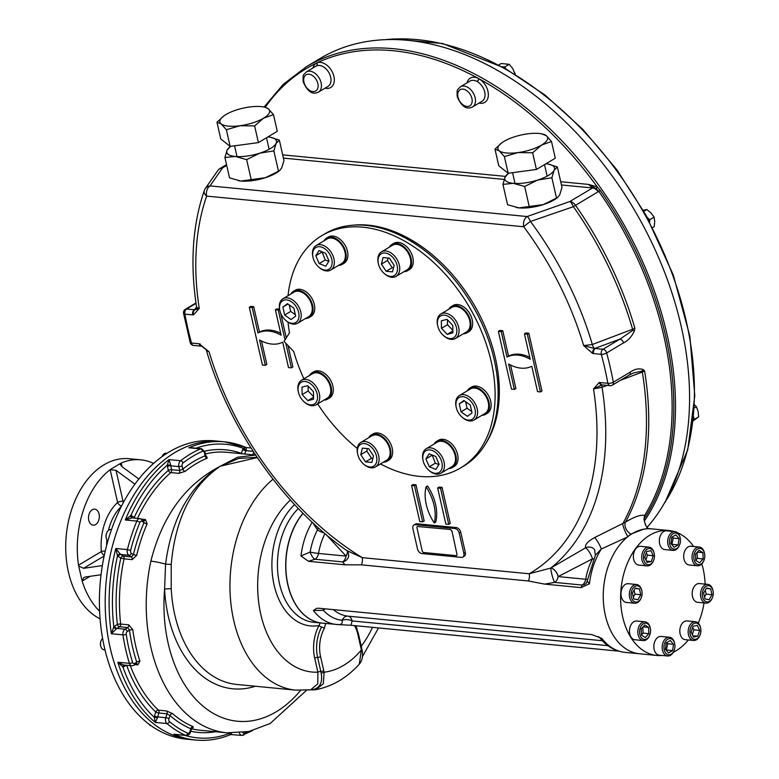 <?xml version="1.0" encoding="UTF-8"?>
<svg xmlns="http://www.w3.org/2000/svg" width="779" height="779" viewBox="0 0 779 779"><rect width="100%" height="100%" fill="white"/><g stroke="black" fill="none" stroke-linecap="round" stroke-linejoin="round"><path stroke-width="1.17" d="M99.079 514.082A8.043 5.395 -84.5 0 1 93.149 525.163A8.043 5.395 -84.5 0 1 88.553 516.643A8.043 5.395 -84.5 0 1 94.697 509.154A8.043 5.395 -84.5 0 1 99.079 514.082M100.072 618.828A82.35 55.221 -84.5 0 1 67.676 525.26A82.35 55.221 -84.5 0 1 129.158 458.695L140.746 459.814A82.35 55.221 -84.5 0 1 153.59 463.427M99.615 611.262A82.35 55.221 -84.5 0 1 82.136 581.085L83.684 577.599L85.534 576.966L101.046 574.746M104.152 555.992L83.557 568.3L78.718 566.021L78.523 565.194A82.35 55.221 -84.5 0 1 110.16 469.649L116.003 470.331L123.024 501.257A3.924 1.285 -12.8 0 0 117.61 502.474A3.924 2.327 -132.7 0 0 121.573 506.009M83.557 568.3L102.351 565.603M81.97 580.336L78.718 566.021M138.866 479.007L122.03 466.728L120.385 464.605L121.212 463.047A82.35 55.221 -84.5 0 1 140.746 459.814M110.754 469.25L120.716 463.301M134.942 484.149L116.003 470.331M107.843 541.113A6.271 4.207 -84.5 0 1 106.275 538.075A6.271 4.207 -84.5 0 1 106.548 533.381A6.271 4.207 -84.5 0 1 106.791 532.729A6.271 4.207 -84.5 0 1 110.93 529.525L111.514 529.584M106.246 537.899A5.492 3.681 -84.5 0 1 106.207 537.734A5.492 3.681 -84.5 0 1 106.441 533.625A5.492 3.681 -84.5 0 1 106.655 533.06A5.492 3.681 -84.5 0 1 106.723 532.904M104.98 649.881L104.104 649.793A6.271 4.207 -84.5 0 1 100.686 645.957A6.271 4.207 -84.5 0 1 100.666 645.859A6.271 4.207 -84.5 0 1 101.182 640.513A6.271 4.207 -84.5 0 1 102.575 638.4M100.627 645.684A5.492 3.681 -84.5 0 1 100.608 645.596A5.492 3.681 -84.5 0 1 100.588 645.518A5.492 3.681 -84.5 0 1 101.036 640.835A5.492 3.681 -84.5 0 1 101.114 640.679M151.34 725.892A6.271 4.207 -84.5 0 1 150.181 725.453A6.271 4.207 -84.5 0 1 148.896 724.1M162.061 456.591A5.492 3.681 -84.5 0 0 162.032 456.65A6.271 4.207 -84.5 0 1 162.129 456.426A6.271 4.207 -84.5 0 1 164.35 453.69A6.271 4.207 -84.5 0 1 166.258 453.222L166.998 453.29M169.228 465.91A6.271 4.207 -84.5 0 1 168.108 465.014M245.395 447.263A149.811 100.442 95.5 0 0 224.518 441.829L214.819 440.885A149.811 100.442 95.5 0 0 100.433 580.336A149.811 100.442 95.5 0 0 186.006 739.115L191.8 739.67A149.811 100.442 95.5 0 1 106.226 580.9A149.811 100.442 95.5 0 1 220.613 441.45A149.811 100.442 95.5 0 0 125.633 510.041A149.811 100.442 95.5 0 0 113.929 661.848A149.811 100.442 95.5 0 0 191.8 739.67L195.704 740.05C207.438 741.15 219.074 739.329 230.633 734.587L241.85 735.405A4.703 3.155 95.5 0 1 239.387 732.912M196.045 448.178A147.455 98.865 95.5 0 1 243.223 448.334A2.356 0.896 -152.6 0 0 246.183 449.834L246.31 447.672L243.223 448.334A7.06 4.732 95.5 0 0 242.707 449.541A2.356 0.584 -161 0 0 245.843 450.642L253.185 451.353M206.299 456.776L204.887 451.898A2.356 0.798 166.4 0 1 204.332 452.618A2.356 1.577 95.5 0 0 202.501 451.314A2.356 1.636 -113.4 0 0 200.427 448.899A149.811 100.442 95.5 0 0 180.611 460.73L169.024 459.62L167.319 465.17L170.63 464.917L169.024 459.62A149.811 100.442 95.5 0 0 125.253 519.982L131.972 517.879M132.089 517.879A2.356 1.665 -59 0 1 131.739 515.825A7.06 4.732 95.5 0 0 130.862 515.445A147.455 98.865 95.5 0 1 167.319 465.17A7.06 4.732 95.5 0 0 167.504 466.494A2.356 0.75 167.9 0 1 170.757 465.803L178.868 466.582A2.356 0.75 167.9 0 0 182.12 465.891L182.812 469.114L179.706 470.497L171.594 469.718L170.757 465.803A4.703 3.155 95.5 0 1 170.63 464.917M202.501 451.314A147.455 98.865 95.5 0 0 182.997 462.969A2.356 1.48 -127.7 0 0 180.611 460.73A4.703 3.155 95.5 0 0 178.868 466.582L179.706 470.497A2.356 1.577 -84.5 0 1 178.907 473.359L185.217 471.324A2.356 1.461 51.1 0 1 182.812 469.114A141.963 95.184 95.5 0 1 205.101 455.793A2.356 1.646 -112 0 0 207.146 458.227L206.776 456.718A2.356 1.577 -84.5 0 1 206.61 456.757M205.023 455.374L204.332 452.618M204.887 451.898L201.547 448.704L191.4 447.73L195.363 448.422M143.443 520.499L144.037 522.573A2.356 0.76 -156.6 0 0 147.095 523.897L145.42 519.535A2.356 1.577 -84.5 0 1 143.949 520.654L139.957 518.639A4.703 3.155 95.5 0 1 140.882 518.96A2.356 1.665 121 0 1 141.408 519.126A2.356 1.665 121 0 1 141.934 521.307A2.356 1.577 95.5 0 0 139.908 522.378A2.356 0.73 -157.4 0 0 136.831 521.102A149.811 100.442 95.5 0 0 127.396 549.604L115.808 548.484L117.502 555.778A2.356 1.5 137.3 0 1 120.248 554.015L115.808 548.484A149.811 100.442 95.5 0 0 111.368 633.746L116.344 628.887A2.356 1.363 -134.4 0 1 113.802 626.793L111.368 633.746L122.955 634.866A149.811 100.442 95.5 0 0 129.421 663.348L117.833 662.228A149.811 100.442 95.5 0 0 155.333 722.435L157.455 717.81L154.184 717.235L155.333 722.435L166.91 723.555A149.811 100.442 95.5 0 0 185.509 735.327L173.921 734.207A149.811 100.442 95.5 0 0 195.704 740.05M139.908 522.378A147.455 98.865 95.5 0 0 130.609 550.441L127.396 549.604A4.703 3.155 95.5 0 0 128.866 555.252L131.388 556.917A2.356 1.577 -84.5 0 1 132.148 559.624L136.646 555.427L133.423 554.638L131.388 556.917L123.277 556.138L120.764 554.463L128.866 555.252A2.356 1.646 123.6 0 0 131.349 553.265L133.423 554.638A141.963 95.184 95.5 0 1 144.037 522.573L141.934 521.307M131.797 517.86L139.957 518.639A4.703 3.155 95.5 0 0 136.831 521.102L125.253 519.982L130.862 515.445A2.356 1.733 -74.9 0 0 131.924 517.869M114.649 626.121A7.06 4.732 95.5 0 0 113.802 626.793A147.455 98.865 95.5 0 1 117.502 555.778A7.06 4.732 95.5 0 0 118.281 556.449L120.794 558.124A141.963 95.184 95.5 0 0 117.337 624.437L114.649 626.121A2.356 1.548 -122 0 0 116.908 628.439L125.02 629.218A2.356 1.548 58 0 1 127.269 631.535A2.356 1.577 95.5 0 0 126.237 634.359A147.455 98.865 95.5 0 0 132.605 662.393A2.356 0.935 162.6 0 1 129.421 663.348A4.703 3.155 95.5 0 0 131.865 665.792L123.569 664.993L117.833 662.228L122.955 667.087A2.356 1.694 75.1 0 1 123.949 665.023M136.724 663.776A2.356 1.577 -84.5 0 1 137.854 664.876L139.938 661.196A2.356 0.954 -18.3 0 0 136.763 662.189L135.974 663.922M136.666 663.766L133.949 665.334A2.356 1.577 60.4 0 0 134.524 663.455L136.763 662.189A141.963 95.184 95.5 0 1 129.489 630.153A2.356 0.575 172.3 0 1 132.781 629.695L128.749 624.836A2.356 1.577 -84.5 0 1 127.707 627.543L129.489 630.153L127.269 631.535M175.567 734.48L173.921 734.207M192.929 727.508L193.153 726.651A2.356 1.714 -67.3 0 0 190.874 728.745L190.777 728.832M126.636 665.285A141.963 95.184 95.5 0 0 155.751 711.987L154.505 715.901A2.356 0.536 -162.4 0 0 157.67 716.933L165.781 717.712A2.356 0.536 17.6 0 1 168.946 718.735L169.968 715.511A2.356 1.568 131.3 0 1 172.597 713.642L166.531 710.935A2.356 1.577 -84.5 0 1 167.027 713.798L169.968 715.511A141.963 95.184 95.5 0 0 190.874 728.745L189.784 731.929A2.356 0.584 19 0 1 190.271 732.523L191.527 728.891L193.143 727.459L192.403 727.42M231.451 732.62L231.382 734.1L228.344 733.789A2.356 1.091 -22.6 0 1 229.503 733.02M325.739 623.278L324.268 628.526A29.086 19.504 95.5 0 0 320.568 656.658L324.113 672.209L323.334 683.728L315.846 689.697L312.36 689.912A2.356 0.837 -88.5 0 1 312.243 689.931A2.356 0.837 -88.5 0 1 311.97 689.795L310.061 689.873M361.086 647.398L361.407 648.926A2.356 0.76 167.7 0 1 361.943 649.277A2.356 0.76 167.7 0 1 361.388 649.939A94.123 63.109 95.5 0 1 324.113 672.209A2.356 0.789 166.7 0 1 321.152 672.978L317.637 657.408A2.356 0.769 167.2 0 0 320.568 656.658M311.97 689.795C319.809 688.383 322.876 682.774 321.152 672.978M323.762 670.69A2.356 0.769 167.2 0 1 320.821 671.44A2.356 0.769 167.2 0 0 317.89 672.189L314.697 658.158A33.731 22.61 -84.5 0 1 318.991 625.537L320.072 623.181M361.943 649.277C363.306 655.519 362.42 660.485 359.265 664.185L361.388 649.939L357.853 634.388A29.086 19.504 95.5 0 0 354.494 625.615M357.853 634.388A2.356 0.769 167.2 0 0 358.418 633.697L361.602 647.729A2.356 0.769 167.2 0 1 361.047 648.42M294.579 504.568A66.673 44.705 -84.5 0 0 273.682 583.082A66.673 44.705 -84.5 0 0 318.991 625.537A2.356 0.925 -151.6 0 0 321.63 627.027A31.403 21.062 95.5 0 0 317.637 657.408A2.356 0.769 167.2 0 0 314.697 658.158M171.214 588.817A4.703 0.76 177 0 0 164.583 589.216L165.576 564.142L171.224 564.434L171.214 588.817A113.724 76.254 95.5 0 0 236.738 684.449L295.699 690.145L310.743 689.775L317.744 683.894L317.89 672.189A94.123 63.109 -84.5 0 1 259.29 606.588A94.123 63.109 -84.5 0 1 290.401 500.001M256.242 457.818L220.399 466.163C185.441 484.324 162.266 515.99 150.863 561.153A12.552 1.597 12.2 0 1 165.576 564.142C171.662 518.103 189.94 485.444 220.399 466.163C191.722 485.677 175.324 518.434 171.224 564.434M257.109 457.283L238.569 458.48L220.399 466.163L237.634 457.224L255.639 455.092M456.961 554.307L451.956 531.044L456.961 554.307A1.568 1.042 59.1 0 1 456.134 555.641L423.698 552.506A1.568 1.042 59.1 0 1 422.208 550.948L416.96 527.831A1.568 1.042 59.1 0 1 417.787 526.507L450.476 529.486L417.787 526.507M450.223 529.632A1.568 1.042 59.1 0 1 451.713 531.19M672.296 536.926L673.251 538.085L671.868 544.648M678.158 544.911L674.098 547.335L670.914 543.499L671.8 537.228L675.86 534.793L679.045 538.64L678.158 544.911L672.365 544.355M673.251 538.085L679.045 538.64M680.203 538.085L680.086 537.539A9.416 6.31 95.5 0 0 680.048 537.393A9.416 6.31 95.5 0 0 674.926 531.629A9.416 6.31 95.5 0 0 667.983 544.599A9.416 6.31 95.5 0 0 673.114 550.364A9.416 6.31 95.5 0 0 679.307 545.553L679.531 545.037A8.16 5.472 95.5 0 0 680.203 538.085A8.16 5.472 95.5 0 0 673.28 533.547A8.16 5.472 95.5 0 0 669.716 544.209A8.16 5.472 95.5 0 0 674.205 549.214A8.16 5.472 95.5 0 0 679.531 545.037M674.926 531.629L666.581 530.82A9.416 6.31 95.5 0 0 659.394 539.584A9.416 6.31 95.5 0 0 664.769 549.565L673.114 550.364M697.137 552.379L697.361 558.377L695.744 560.12M699.571 562.798L695.754 560.383L695.53 554.112L699.114 550.256L702.921 552.671L703.155 558.942L699.571 562.798M697.361 558.377L703.155 558.942M697.371 552.136L702.921 552.671M704.567 553.509L704.44 552.954A9.416 6.31 95.5 0 0 699.289 547.053A9.416 6.31 95.5 0 0 692.726 552.837A9.416 6.31 95.5 0 0 697.478 565.788A9.416 6.31 95.5 0 0 703.671 560.977L703.895 560.461A8.16 5.472 95.5 0 0 704.567 553.509A8.16 5.472 95.5 0 0 699.776 548.367A8.16 5.472 95.5 0 0 694.401 553.402A8.16 5.472 95.5 0 0 696.533 563.84A8.16 5.472 95.5 0 0 703.895 560.461M699.289 547.053L690.944 546.245A9.416 6.31 95.5 0 0 683.758 555.008A9.416 6.31 95.5 0 0 689.133 564.979L697.478 565.788M705.277 590.131L706.183 594.134L704.528 597.065M704.937 598.905L703.612 593.062L706.475 588.038L710.652 588.856L711.977 594.698L709.124 599.723L704.937 598.905M706.183 594.134L711.977 594.698M706.251 588.427L710.652 588.856M713.038 590.833L712.921 590.278A9.416 6.31 95.5 0 0 707.76 584.367A9.416 6.31 95.5 0 0 704.888 585.068A9.416 6.31 95.5 0 0 700.535 595.283A9.416 6.31 95.5 0 0 705.949 603.112A9.416 6.31 95.5 0 0 708.832 602.41A9.416 6.31 95.5 0 0 712.152 598.301L712.366 597.775A8.16 5.472 95.5 0 0 713.038 590.833A8.16 5.472 95.5 0 0 706.076 586.314A8.16 5.472 95.5 0 0 703.408 599.246A8.16 5.472 95.5 0 0 712.366 597.775M707.76 584.367L699.425 583.568A9.416 6.31 95.5 0 0 692.239 592.322A9.416 6.31 95.5 0 0 697.614 602.303L705.949 603.112M666.727 642.587L667.681 643.736L666.298 650.309M666.23 642.879L670.291 640.455L673.475 644.301L672.589 650.562L668.528 652.997L665.344 649.15L666.23 642.879M666.795 650.007L672.589 650.562M667.681 643.736L673.475 644.301M674.702 643.707L674.575 643.152A9.416 6.31 95.5 0 0 674.546 643.006A9.416 6.31 95.5 0 0 669.424 637.241A9.416 6.31 95.5 0 0 662.481 650.222A9.416 6.31 95.5 0 0 667.613 655.986A9.416 6.31 95.5 0 0 673.806 651.176L674.03 650.65A8.16 5.472 95.5 0 0 674.702 643.707A8.16 5.472 95.5 0 0 674.672 643.581A8.16 5.472 95.5 0 0 666.62 640.065A8.16 5.472 95.5 0 0 665.461 652.763A8.16 5.472 95.5 0 0 674.03 650.65M669.424 637.241L661.079 636.443A9.416 6.31 95.5 0 0 654.146 649.413A9.416 6.31 95.5 0 0 659.268 655.178L667.613 655.986M642.85 627.114L643.064 633.113L641.458 634.846M644.817 624.992L648.625 627.407L648.858 633.678L645.275 637.534L641.468 635.119L641.234 628.848L644.817 624.992M643.074 626.871L648.625 627.407M643.064 633.113L648.858 633.678M650.338 628.283L650.222 627.728A9.416 6.31 95.5 0 0 645.061 621.827A9.416 6.31 95.5 0 0 638.498 627.611A9.416 6.31 95.5 0 0 643.25 640.562A9.416 6.31 95.5 0 0 649.443 635.752L649.667 635.236A8.16 5.472 95.5 0 0 649.988 634.388A8.16 5.472 95.5 0 0 650.338 628.283A8.16 5.472 95.5 0 0 642.315 624.602A8.16 5.472 95.5 0 0 641.078 637.319A8.16 5.472 95.5 0 0 649.667 635.236M645.061 621.827L636.716 621.019A9.416 6.31 95.5 0 0 630.153 626.803A9.416 6.31 95.5 0 0 634.904 639.754L643.25 640.562M646.288 552.642L647.466 555.154L645.898 559.906M653.26 555.719L651.322 561.562L647.057 562.399L644.72 557.384L646.658 551.542L650.923 550.704L653.26 555.719L647.466 555.154M646.443 561.094L651.322 561.562M654.224 553.606L654.107 553.051A9.416 6.31 95.5 0 0 650.923 547.832A9.416 6.31 95.5 0 0 648.946 547.14A9.416 6.31 95.5 0 0 641.993 554.395A9.416 6.31 95.5 0 0 645.168 565.194A9.416 6.31 95.5 0 0 647.145 565.885A9.416 6.31 95.5 0 0 653.338 561.075L653.552 560.549A8.16 5.472 95.5 0 0 654.224 553.606A8.16 5.472 95.5 0 0 645.431 550.811A8.16 5.472 95.5 0 0 646.482 564.123A8.16 5.472 95.5 0 0 653.552 560.549M648.946 547.14L640.611 546.342A9.416 6.31 95.5 0 0 633.424 555.096A9.416 6.31 95.5 0 0 638.799 565.077L647.145 565.885M692.706 627.329L693.875 629.851L692.307 634.593M691.129 632.071L693.067 626.228L697.332 625.391L699.669 630.406L697.731 636.248L693.466 637.086L691.129 632.071M692.852 635.781L697.731 636.248M693.875 629.851L699.669 630.406M700.672 628.186L700.555 627.64A9.416 6.31 95.5 0 0 697.361 622.421A9.416 6.31 95.5 0 0 695.394 621.73A9.416 6.31 95.5 0 0 688.441 628.974A9.416 6.31 95.5 0 0 691.616 639.773A9.416 6.31 95.5 0 0 693.583 640.465A9.416 6.31 95.5 0 0 699.776 635.654L700 635.138A8.16 5.472 95.5 0 0 700.672 628.186A8.16 5.472 95.5 0 0 697.906 623.667A8.16 5.472 95.5 0 0 690.613 627.796A8.16 5.472 95.5 0 0 692.55 638.449A8.16 5.472 95.5 0 0 700 635.138M695.394 621.73L687.049 620.921A9.416 6.31 95.5 0 0 680.096 628.166A9.416 6.31 95.5 0 0 683.271 638.975A9.416 6.31 95.5 0 0 685.247 639.666L693.583 640.465M634.067 590.17L634.982 594.173L633.317 597.094M639.442 588.895L640.776 594.728L637.913 599.752L633.736 598.934L632.412 593.092L635.265 588.077L639.442 588.895L635.041 588.466M634.982 594.173L640.776 594.728M641.857 590.959L641.74 590.414A9.416 6.31 95.5 0 0 636.579 584.503A9.416 6.31 95.5 0 0 633.707 585.204A9.416 6.31 95.5 0 0 629.354 595.409A9.416 6.31 95.5 0 0 634.768 603.238A9.416 6.31 95.5 0 0 637.641 602.537A9.416 6.31 95.5 0 0 640.961 598.428L641.185 597.912A8.16 5.472 95.5 0 0 641.857 590.959A8.16 5.472 95.5 0 0 634.953 586.412A8.16 5.472 95.5 0 0 631.36 597.045A8.16 5.472 95.5 0 0 638.313 601.476A8.16 5.472 95.5 0 0 641.185 597.912M636.579 584.503L628.244 583.695A9.416 6.31 95.5 0 0 625.362 584.396A9.416 6.31 95.5 0 0 621.009 594.601A9.416 6.31 95.5 0 0 626.433 602.44L634.768 603.238M364.465 443.592A12.698 8.452 59.1 0 1 376.861 459.853A12.698 8.452 59.1 0 1 363.618 464.099A12.698 8.452 59.1 0 1 357.707 454.196A12.698 8.452 59.1 0 1 364.465 443.592M357.707 454.196L357.551 453.466A14.275 9.494 59.1 0 1 360.813 442.433A14.275 9.494 59.1 0 1 365.147 441.547A14.275 9.494 59.1 0 1 377.727 452.716A14.275 9.494 59.1 0 1 375.449 466.942A14.275 9.494 59.1 0 1 364.192 464.586L363.618 464.099M372.868 458.373L371.544 458.237L366.802 451.07L367.415 448.607M366.802 451.07L360.774 454.673L362.391 448.12L368.74 448.733L373.482 455.9L371.865 462.453L365.507 461.84L360.774 454.673M371.544 458.237L365.507 461.84M360.813 442.433L371.875 435.831A14.275 9.494 59.1 0 1 376.208 434.935A14.275 9.494 59.1 0 1 388.789 446.104A14.275 9.494 59.1 0 1 386.511 460.331L375.449 466.942M424 452.696A12.698 8.452 59.1 0 1 436.863 453.563A12.698 8.452 59.1 0 1 441.44 469.756A12.698 8.452 59.1 0 1 429.005 470.419A12.698 8.452 59.1 0 1 423.094 460.516A12.698 8.452 59.1 0 1 424 452.696M423.094 460.516L422.939 459.776A14.275 9.494 59.1 0 1 423.951 450.992A14.275 9.494 59.1 0 1 426.201 448.753A14.275 9.494 59.1 0 1 441.674 456.134A14.275 9.494 59.1 0 1 440.836 473.252A14.275 9.494 59.1 0 1 429.58 470.906L429.005 470.419M438.898 464.605L435.325 463.174L432.16 455.004M435.325 463.174L429.297 466.777L425.909 458.958L429.132 453.797L435.734 456.436L439.113 464.245L435.899 469.416L429.297 466.777M431.946 455.355L425.909 458.958M426.201 448.753L437.262 442.151A14.275 9.494 59.1 0 1 451.421 447.584A14.275 9.494 59.1 0 1 454.147 464.411A14.275 9.494 59.1 0 1 451.898 466.65L440.836 473.252M456.27 407.505A12.698 8.452 59.1 0 1 456.231 407.32A12.698 8.452 59.1 0 1 465.151 397.202A12.698 8.452 59.1 0 1 475.278 414.155A12.698 8.452 59.1 0 1 462.142 417.223A12.698 8.452 59.1 0 1 456.27 407.505M456.114 406.784A14.275 9.494 59.1 0 1 456.066 406.58A14.275 9.494 59.1 0 1 459.337 395.557A14.275 9.494 59.1 0 1 474.8 402.938A14.275 9.494 59.1 0 1 473.973 420.056A14.275 9.494 59.1 0 1 462.716 417.71L462.142 417.223M471.733 411.497L467.079 408.235L465.599 401.711M472.055 412.899L467.449 416.327L461.041 411.838L459.25 403.911L463.846 400.484L470.253 404.973L472.055 412.899M464.372 400.854L459.25 403.911M467.079 408.235L461.041 411.838M459.337 395.557L470.399 388.945A14.275 9.494 59.1 0 1 488.248 402.217A14.275 9.494 59.1 0 1 485.035 413.454L473.973 420.056M442.365 334.483A12.698 8.452 59.1 0 1 437.701 325.758A12.698 8.452 59.1 0 1 446.62 315.651A12.698 8.452 59.1 0 1 456.747 332.604A12.698 8.452 59.1 0 1 443.611 335.661A12.698 8.452 59.1 0 1 442.365 334.483M437.701 325.758L437.545 325.028A14.275 9.494 59.1 0 1 440.807 314.005A14.275 9.494 59.1 0 1 456.28 321.386A14.275 9.494 59.1 0 1 455.442 338.505A14.275 9.494 59.1 0 1 444.186 336.158L443.611 335.661M452.852 330.335L447.477 324.707L447.419 319.77M452.794 325.398L452.881 332.886L447.214 334.347L441.45 328.31L441.352 320.812L447.029 319.361L452.794 325.398M447.477 324.707L441.45 328.31M452.862 330.978L447.214 334.347M440.807 314.005L451.869 307.393A14.275 9.494 59.1 0 1 464.527 311.074A14.275 9.494 59.1 0 1 466.504 331.903L455.442 338.505M390.445 276.418A12.698 8.452 59.1 0 1 384.281 273.536A12.698 8.452 59.1 0 1 378.36 263.633A12.698 8.452 59.1 0 1 385.225 253.029A12.698 8.452 59.1 0 1 397.173 265.688A12.698 8.452 59.1 0 1 390.445 276.418M378.36 263.633L378.204 262.893A14.275 9.494 59.1 0 1 381.467 251.87A14.275 9.494 59.1 0 1 396.939 259.251A14.275 9.494 59.1 0 1 396.102 276.37A14.275 9.494 59.1 0 1 391.779 277.266A14.275 9.494 59.1 0 1 384.845 274.023L384.281 273.536M393.531 267.801L392.197 267.674L387.465 260.498L388.069 258.034M389.403 258.161L394.135 265.337L392.519 271.89L386.16 271.277L381.428 264.11L383.044 257.547L389.403 258.161M387.465 260.498L381.428 264.11M392.197 267.674L386.16 271.277M381.467 251.87L392.528 245.258A14.275 9.494 59.1 0 1 396.862 244.372A14.275 9.494 59.1 0 1 409.442 255.541A14.275 9.494 59.1 0 1 407.164 269.768L396.102 276.37M298.639 312.506A12.698 8.452 59.1 0 1 295.835 322.477A12.698 8.452 59.1 0 1 285.757 320.412A12.698 8.452 59.1 0 1 279.836 310.509A12.698 8.452 59.1 0 1 286.672 299.905A12.698 8.452 59.1 0 1 298.639 312.506M279.836 310.509L279.68 309.779A14.275 9.494 59.1 0 1 282.952 298.747A14.275 9.494 59.1 0 1 300.801 312.019A14.275 9.494 59.1 0 1 297.588 323.256A14.275 9.494 59.1 0 1 286.331 320.899L285.757 320.412M295.348 314.697L290.694 311.425L289.213 304.901M282.855 307.111L287.461 303.674L293.858 308.172L295.66 316.099L291.064 319.526L284.656 315.028L282.855 307.111L287.987 304.044M290.694 311.425L284.656 315.028M282.952 298.747L294.004 292.144A14.275 9.494 59.1 0 1 311.863 305.417A14.275 9.494 59.1 0 1 308.65 316.644L297.588 323.256M330.909 267.314A12.698 8.452 59.1 0 1 318.893 267.216A12.698 8.452 59.1 0 1 312.973 257.313A12.698 8.452 59.1 0 1 323.606 247.985A12.698 8.452 59.1 0 1 330.909 267.314M312.973 257.313L312.817 256.573A14.275 9.494 59.1 0 1 316.079 245.551A14.275 9.494 59.1 0 1 330.238 250.984A14.275 9.494 59.1 0 1 332.964 267.82A14.275 9.494 59.1 0 1 330.715 270.05A14.275 9.494 59.1 0 1 319.458 267.703L318.893 267.216M328.777 261.393L325.213 259.972L322.048 251.802M319.01 250.585L325.612 253.233L329.001 261.043L325.778 266.214L319.176 263.575L315.787 255.755L319.01 250.585M321.824 252.153L315.787 255.755M325.213 259.972L319.176 263.575M316.079 245.551L327.141 238.939A14.275 9.494 59.1 0 1 341.299 244.382A14.275 9.494 59.1 0 1 344.026 261.208A14.275 9.494 59.1 0 1 341.777 263.448L330.715 270.05M312.545 385.527A12.698 8.452 59.1 0 1 316.615 401.506A12.698 8.452 59.1 0 1 304.287 401.964A12.698 8.452 59.1 0 1 298.367 392.061A12.698 8.452 59.1 0 1 301.804 381.973A12.698 8.452 59.1 0 1 312.545 385.527M298.367 392.061L298.211 391.331A14.275 9.494 59.1 0 1 301.473 380.298A14.275 9.494 59.1 0 1 314.132 383.979A14.275 9.494 59.1 0 1 316.108 404.807A14.275 9.494 59.1 0 1 304.852 402.451L304.287 401.964M313.518 396.638L308.153 391.009L308.085 386.072M302.116 394.612L302.018 387.114L307.695 385.663L313.46 391.701L313.557 399.189L307.88 400.649L302.116 394.612L308.153 391.009M313.528 397.28L307.88 400.649M301.473 380.298L312.535 373.696A14.275 9.494 59.1 0 1 325.194 377.377A14.275 9.494 59.1 0 1 327.17 398.196L316.108 404.807M704.05 602.927A62.748 42.076 -84.5 0 1 700.652 616.88A62.748 42.076 -84.5 0 1 698.286 623.161M688.324 639.958A62.748 42.076 -84.5 0 1 673.241 652.315M662.257 655.46A62.748 42.076 -84.5 0 1 656.892 655.46A62.748 42.076 -84.5 0 1 621.048 588.953A62.748 42.076 -84.5 0 1 668.957 530.548A62.748 42.076 -84.5 0 1 674.225 531.56M677.418 532.7A62.748 42.076 -84.5 0 1 693.622 546.507M701.811 563.899A62.748 42.076 -84.5 0 1 705.151 584.114M656.892 655.46L639.52 653.776A62.748 42.076 -84.5 0 1 603.676 587.278A62.748 42.076 -84.5 0 1 651.585 528.863L648.167 528.532L643.386 529.262A62.748 42.076 -84.5 0 1 651.585 528.863L668.957 530.548M285.796 343.218L291.395 367.863L288.493 367.581L282.719 342.176A39.213 26.087 59.1 0 1 259.553 339.936L265.327 365.341L262.435 365.069L249.299 307.277L252.201 307.549L257.966 332.964A39.213 26.087 59.1 0 1 281.141 335.204L275.367 309.789L278.259 310.071L285.036 339.887M265.327 365.341L266.837 364.445L261.501 340.968M291.395 367.863L292.894 366.958L288.035 345.574M280.722 313.353L286.292 337.872M278.259 310.071L279.583 309.282M275.367 309.789L276.876 308.893L279.564 309.146M257.966 332.964L259.475 332.058A39.213 26.087 59.1 0 1 280.693 333.256M252.201 307.549L253.701 306.653L259.475 332.058M249.299 307.277L250.809 306.371L253.701 306.653M463.836 553.382L459.24 533.157A4.703 3.126 -120.9 0 0 454.78 528.493L415.392 524.686A4.703 3.126 -120.9 0 0 413.961 524.978A4.703 3.126 -120.9 0 0 412.899 528.678L417.495 548.913A4.703 3.126 -120.9 0 0 421.955 553.577L461.343 557.384A4.703 3.126 -120.9 0 0 462.775 557.092A4.703 3.126 -120.9 0 0 463.836 553.382L465.345 552.486L460.749 532.261A4.703 3.126 -120.9 0 0 456.29 527.587L416.901 523.78A4.703 3.126 -120.9 0 0 415.47 524.082L413.961 524.978M462.775 557.092L464.284 556.187A4.703 3.126 -120.9 0 0 465.345 552.486M426.055 486.856A39.213 26.087 -120.9 0 0 434.263 522.972A39.213 26.087 -120.9 0 0 426.055 486.856L427.564 485.95A39.213 26.087 -120.9 0 1 435.773 522.076L434.263 522.972M419.784 521.579L411.575 485.453L414.477 485.736L422.676 521.852L419.784 521.579M422.676 521.852L424.185 520.956L415.986 484.83L414.477 485.736M411.575 485.453L413.084 484.557L415.986 484.83M437.642 487.975L445.851 524.092L448.743 524.374L440.534 488.258L437.642 487.975L439.152 487.07L442.044 487.352L440.534 488.258M448.743 524.374L450.252 523.469L442.044 487.352M498.356 331.338L511.491 389.13L514.383 389.403L508.609 363.997A39.213 26.087 -120.9 0 0 531.775 366.237L537.549 391.642L540.451 391.925L527.315 334.133L524.423 333.85L530.197 359.265A39.213 26.087 -120.9 0 0 507.032 357.025L501.257 331.611L498.356 331.338L499.865 330.432L502.767 330.715L501.257 331.611M507.032 357.025L508.531 356.12L502.767 330.715M529.759 357.327A39.213 26.087 -120.9 0 0 508.531 356.12M524.423 333.85L525.932 332.954L528.824 333.237L527.315 334.133M540.451 391.925L541.96 391.029L528.824 333.237M514.383 389.403L515.893 388.507L510.557 365.039M490.468 434.146A133.336 88.699 -120.9 0 0 495.814 360.034M433.543 255.775A133.336 88.699 -120.9 0 0 365.75 225.345M485.074 444.653A134.124 89.225 -120.9 0 0 495.853 360.219A134.124 89.225 -120.9 0 0 433.397 255.648A134.124 89.225 -120.9 0 0 353.939 225.112M592.624 353.452A3.924 2.434 -75.7 0 1 594.581 348.495L583.675 345.594L592.624 353.452L601.291 354.367A282.358 187.836 -120.9 0 1 607.854 383.258L599.226 382.499L593.52 388.945L602.05 387.28L607.065 385.381M193.543 314.891L199.249 308.455L194.721 309.857A3.924 2.775 85.7 0 0 193.543 314.891L192.656 314.882A3.924 2.629 95.5 0 1 194.351 309.769L194.721 309.857A3.924 3.398 -139.9 0 0 196.386 308.854L196.629 307.354L199.249 308.455A261.345 173.853 -120.9 0 1 206.649 196.123L523.741 226.757A7.839 0.886 -36.6 0 1 530.47 221.46L573.402 206.678A7.839 0.643 -35 0 1 575.535 205.335L598.817 191.361L596.032 188.654L588.564 184.419L597.201 186.902L600.249 190.378L598.817 191.361A286.283 190.446 59.1 0 1 644.652 515.406L643.951 519.155L645.528 525.28A7.839 7.566 -179.6 0 1 645.616 524.209M201.518 346.188A3.924 2.629 -84.5 0 1 201.362 346.178A3.924 2.629 -84.5 0 1 199.22 343.782L209.093 351.796L206.406 350.355L205.899 349.42L209.093 351.796A261.345 173.853 -120.9 0 0 362.177 557.637L346.83 550.597C347.882 550.782 348.495 552.603 348.671 556.07A7.839 7.342 -170.2 0 0 348.68 556.011M312.184 522.251A62.748 42.076 95.5 0 0 300.976 555.943L308.484 561.299L315.028 559.244A7.839 3.097 68.6 0 1 310.12 552.077A58.045 38.921 -84.5 0 1 317.472 529.876A7.839 2.97 114.8 0 1 318.241 527.782M324.035 532.846A7.839 2.97 -152.8 0 1 317.472 529.876L312.866 522.884M300.976 555.943L310.12 552.077A7.839 0.682 -170 0 0 318.494 553.441A53.332 35.756 -84.5 0 1 324.95 533.615M361.368 564.843L528.396 580.978A7.839 5.258 95.5 0 0 529.194 573.772L362.177 557.637A7.839 5.258 95.5 0 1 361.368 564.843L344.941 564.814L342.594 561.902L315.028 559.244A7.839 5.258 95.5 0 0 318.494 553.441L346.061 556.099A7.839 4.927 133.9 0 0 347.405 551.133M347.366 551.084A7.839 4.927 -46 0 1 346.022 556.06L346.061 556.099A7.839 5.258 95.5 0 1 342.594 561.902A7.839 7.342 -170.2 0 0 348.671 556.07L348.671 556.07M601.846 384.943L593.52 388.945A261.345 173.853 -120.9 0 1 529.194 573.772L550.782 568.057L585.574 547.832C584.698 544.803 587.726 541.376 594.65 537.549L625.498 522.144C634.291 516.798 640.679 514.549 644.652 515.406M528.396 580.978L544.579 584.104L554.667 582.4A7.839 0.945 74.8 0 1 552.097 575.34A7.839 0.945 74.8 0 1 550.782 568.057A7.839 4.265 60.3 0 1 558.134 576.587L585.701 579.255A7.839 0.682 10 0 0 587.454 579.362M544.579 584.104L581.037 587.629L582.234 585.058A7.839 6.709 -137.8 0 0 586.402 583.111L587.171 581.105L589.421 583.812A62.748 42.076 -84.5 0 1 601.32 549A7.839 1.198 60.5 0 0 594.65 537.549M593.608 558.874A7.839 2.97 27.2 0 1 592.459 558.855A7.839 2.084 60.2 0 0 589.07 551.668A7.839 2.084 60.2 0 0 585.574 547.832A7.839 7.118 -37.9 0 1 594.533 549.623A7.839 7.118 -37.9 0 1 594.572 549.672L595.351 555.252L587.171 581.105M593.54 353.617A3.924 2.629 -84.5 0 1 595.234 348.505L602.985 349.255A3.924 2.629 -84.5 0 0 601.291 354.367A3.924 1.139 -15.1 0 0 606.656 352.945A286.283 190.446 -120.9 0 1 613.307 382.236A3.924 2.61 59.1 0 1 612.382 385.128A3.924 3.924 0 0 1 609.996 385.663A3.924 2.629 95.5 0 1 607.854 383.258A3.924 1.431 -10.4 0 0 613.307 382.236L630.192 372.148C634.632 369.012 638.975 368.155 643.22 369.587L644.584 370.94A286.283 190.446 -120.9 0 1 625.498 522.144A7.839 4.956 57.9 0 0 631.019 534.063L627.562 536.935L601.32 549L595.36 555.252M627.962 536.604A7.839 1.256 67.9 0 1 624.777 530.587A7.839 1.256 67.9 0 1 622.723 523.868A285.727 190.076 -120.9 0 0 642.324 372.031L620.415 380.327M631.019 534.063L643.386 529.262M607.902 645.655L352.118 620.941L350.988 625.274L339.079 624.641C341.669 624.524 342.682 623.083 342.098 620.308A7.839 5.823 -83.9 0 1 347.882 616.14A7.839 5.258 -84.5 0 1 352.118 620.941A7.839 4.314 5 0 0 342.098 620.308A58.045 38.921 -84.5 0 1 323.353 610.327L313.372 610.522A62.748 42.076 95.5 0 0 336.596 624.505A62.748 42.076 95.5 0 0 339.079 624.641L322.117 623.112A62.748 42.076 95.5 0 1 287.11 580.618A62.748 42.076 95.5 0 1 303.031 513.361M325.067 608.827A7.839 5.005 -42.9 0 0 323.353 610.327A7.839 3.097 -111.4 0 1 323.285 608.652M601.816 638.39L599.869 637.894C606.724 646.395 615.118 651.215 625.04 652.374A62.748 42.076 -84.5 0 1 601.816 638.39L591.709 634.583L319.156 608.253L316.712 608.331L313.372 610.522M581.037 587.629L589.421 583.812M350.988 625.274L618.789 651.147M308.484 561.299L344.941 564.814M592.459 558.855L558.134 576.587A7.839 5.258 95.5 0 1 554.667 582.4L582.234 585.058A7.839 5.258 95.5 0 0 585.701 579.255A53.332 35.756 95.5 0 1 592.459 558.855M625.04 652.374L639.52 653.776A62.748 42.076 -84.5 0 1 603.706 605.371A62.748 42.076 -84.5 0 1 627.562 536.935M201.703 346.246A3.924 2.434 -75.7 0 1 201.683 346.236A3.924 2.434 -75.7 0 1 200.135 343.938M476.982 81.444A2.356 1.178 118.3 0 0 478.686 78.591L478.89 78.708A2.356 1.149 -60.8 0 1 477.147 81.532L476.982 81.444A11.763 7.829 -120.9 0 0 469.98 81.084L460.428 86.781C457.107 90.345 456.864 88.679 457.215 96.732C463.154 110.053 468.812 108.651 472.493 106.986A11.763 7.829 -120.9 0 0 475.083 97.433A11.763 7.829 -120.9 0 0 467.595 87.238A11.763 7.829 -120.9 0 0 460.428 86.781M600.112 382.508A3.924 2.629 95.5 0 0 602.245 384.914L609.996 385.663M599.226 382.499A3.924 2.775 85.7 0 0 602.031 384.914A3.924 2.775 85.7 0 0 602.138 384.904M634.408 330.802C631.818 336.577 628.195 340.598 623.541 342.857A3.924 2.61 -120.9 0 0 619.87 339.167L632.938 330.277A3.924 1.451 69.2 0 1 632.606 329.235L634.875 328.183L634.408 330.802A3.924 0.828 -167.8 0 0 632.938 330.277M630.192 372.148A3.924 2.61 59.1 0 1 629.266 375.04L633.493 372.956M643.22 369.587A3.924 2.804 131 0 1 642.208 371.077L633.512 372.956M623.541 342.857L606.656 352.945A3.924 2.61 59.1 0 0 602.985 349.255L619.87 339.167L594.581 348.495A3.924 1.451 69.2 0 1 592.332 344.513L632.606 329.235A285.727 190.076 -120.9 0 0 573.402 206.678A7.839 2.483 70.5 0 0 569.877 201.508A7.839 5.219 59.1 0 1 575.535 205.335A286.283 190.446 -120.9 0 1 634.875 328.183M226.718 165.43L222.502 167.943L210.038 185.899L527.13 216.533A7.839 5.258 95.5 0 0 523.741 226.757A261.345 173.853 -120.9 0 1 583.675 345.594L592.332 344.513A268.638 178.703 -120.9 0 0 530.47 221.46A7.839 2.415 70.8 0 0 527.13 216.533L569.877 201.508L592.546 187.963L588.564 184.419L560.705 181.721M642.208 371.077A3.924 1.451 -110.8 0 0 642.324 372.031L644.584 370.94M602.225 384.914A3.924 1.451 -110.8 0 0 602.05 387.28A268.638 178.703 -120.9 0 1 550.831 568.027A7.839 4.255 -119.7 0 1 558.192 576.557M316.303 66.001A2.356 1.753 63.7 0 0 316.683 63.031L316.839 62.963A2.356 1.753 -114.6 0 1 316.44 65.933L316.303 66.001A11.763 7.829 -120.9 0 0 315.933 66.196L306.381 71.902C303.07 75.466 302.827 73.801 303.177 81.853C309.107 95.165 314.765 93.762 318.455 92.107A11.763 7.829 -120.9 0 0 319.351 78.358A11.763 7.829 -120.9 0 0 306.887 71.639A11.763 7.829 -120.9 0 0 306.381 71.902M479.104 103.042A14.119 9.387 -120.9 0 0 488.355 94.668A14.119 9.387 -120.9 0 0 478.89 78.708A286.672 190.699 -120.9 0 1 597.201 186.902A1.568 0.672 -56 0 1 596.032 188.654M210.038 185.899A7.839 6.982 -145.7 0 0 205.198 188.703A7.839 7.839 0 0 0 204.273 190.543A7.839 5.112 -160.8 0 0 206.649 196.123A7.839 5.258 95.5 0 1 210.038 185.899M217.74 170.64A7.839 7.839 0 0 1 220.126 168.43A7.839 5.219 -120.9 0 1 222.502 167.943A7.839 6.962 -144.8 0 0 217.74 170.64L205.198 188.703M346.022 556.06L326.42 534.861M644.272 521.2A288.24 191.751 -120.9 0 0 594.718 179.745A288.24 191.751 -120.9 0 0 306.39 66.702L320.471 58.298A288.24 191.751 59.1 0 1 616.744 182.393A288.24 191.751 59.1 0 1 646.755 527.734M288.064 322.204A135.293 90.004 -120.9 0 0 289.467 332.769L284.072 341.426L293.732 351.533A135.293 90.004 -120.9 0 0 303.907 378.857M317.657 403.882A135.293 90.004 -120.9 0 0 357.288 448.451M380.483 463.933A135.293 90.004 -120.9 0 0 460.613 467.926A135.293 90.004 -120.9 0 0 468.5 305.621A135.293 90.004 -120.9 0 0 321.854 235.618A135.293 90.004 -120.9 0 0 288.026 295.718M460.613 467.926L463.622 466.124A135.293 90.004 -120.9 0 0 471.519 303.82A135.293 90.004 -120.9 0 0 324.862 233.817L321.854 235.618M404.028 271.637A15.298 10.176 -120.9 0 0 407.69 270.644L409.403 269.622A15.298 10.176 -120.9 0 0 411.838 254.373A15.298 10.176 -120.9 0 0 398.361 242.405A15.298 10.176 -120.9 0 0 393.716 243.36L392.003 244.382A15.298 10.176 -120.9 0 0 389.393 247.138M407.69 270.644A15.298 10.176 -120.9 0 0 410.124 255.395A15.298 10.176 -120.9 0 0 396.647 243.428A15.298 10.176 -120.9 0 0 392.003 244.382M463.359 333.772A15.298 10.176 -120.9 0 0 467.03 332.779L468.734 331.757A15.298 10.176 -120.9 0 0 466.621 309.438A15.298 10.176 -120.9 0 0 453.047 305.495L451.343 306.517A15.298 10.176 -120.9 0 0 448.723 309.273M467.03 332.779A15.298 10.176 -120.9 0 0 464.907 310.461A15.298 10.176 -120.9 0 0 451.343 306.517M481.889 415.324A15.298 10.176 -120.9 0 0 485.56 414.331L487.264 413.308A15.298 10.176 -120.9 0 0 490.721 401.273A15.298 10.176 -120.9 0 0 471.577 387.046L469.873 388.069A15.298 10.176 -120.9 0 0 467.254 390.824M485.56 414.331A15.298 10.176 -120.9 0 0 489.008 402.295A15.298 10.176 -120.9 0 0 469.873 388.069M448.753 468.53A15.298 10.176 -120.9 0 0 452.424 467.527L454.128 466.504A15.298 10.176 -120.9 0 0 456.543 464.109A15.298 10.176 -120.9 0 0 453.621 446.075A15.298 10.176 -120.9 0 0 438.45 440.252L436.737 441.265A15.298 10.176 -120.9 0 0 434.117 444.02M452.424 467.527A15.298 10.176 -120.9 0 0 454.829 465.131A15.298 10.176 -120.9 0 0 451.908 447.097A15.298 10.176 -120.9 0 0 436.737 441.265M383.365 462.21A15.298 10.176 -120.9 0 0 387.036 461.207L388.74 460.194A15.298 10.176 -120.9 0 0 389.636 441.839A15.298 10.176 -120.9 0 0 373.063 433.932L371.349 434.955A15.298 10.176 -120.9 0 0 368.73 437.71M387.036 461.207A15.298 10.176 -120.9 0 0 387.923 442.862A15.298 10.176 -120.9 0 0 371.349 434.955M338.641 265.327A15.298 10.176 -120.9 0 0 342.302 264.324L344.016 263.302A15.298 10.176 -120.9 0 0 344.902 244.957A15.298 10.176 -120.9 0 0 328.329 237.04L326.615 238.062A15.298 10.176 -120.9 0 0 324.21 240.458A15.298 10.176 -120.9 0 0 324.006 240.818M342.302 264.324A15.298 10.176 -120.9 0 0 343.198 245.979A15.298 10.176 -120.9 0 0 326.615 238.062M305.504 318.523A15.298 10.176 -120.9 0 0 309.166 317.52L310.879 316.508A15.298 10.176 -120.9 0 0 311.775 298.153A15.298 10.176 -120.9 0 0 295.192 290.246L293.488 291.268A15.298 10.176 -120.9 0 0 290.869 294.024M309.166 317.52A15.298 10.176 -120.9 0 0 310.061 299.175A15.298 10.176 -120.9 0 0 293.488 291.268M324.035 400.075A15.298 10.176 -120.9 0 0 327.696 399.082L329.41 398.059A15.298 10.176 -120.9 0 0 330.296 379.704A15.298 10.176 -120.9 0 0 313.723 371.797L312.009 372.82A15.298 10.176 -120.9 0 0 309.399 375.575M327.696 399.082A15.298 10.176 -120.9 0 0 328.592 380.727A15.298 10.176 -120.9 0 0 312.009 372.82M279.564 170.659L278.191 171.682A25.493 8.374 167.2 0 1 265.357 177.719L279.564 170.659L281.696 167.962L283.955 160.464L279.33 140.093L276.117 143.404A25.493 8.374 167.2 0 1 259.777 153.161A25.493 8.374 167.2 0 1 235.307 156.462L224.917 157.514L227.176 150.006L230.603 146.355A25.493 8.374 167.2 0 0 227.176 150.006A25.493 8.374 167.2 0 0 235.307 156.462L246.651 159.617L259.777 153.161L273.857 150.902L276.117 143.404A25.493 8.374 167.2 0 0 270.371 137.279L279.33 140.093M267.898 136.938A25.493 8.374 167.2 0 1 267.986 136.948A25.493 8.374 167.2 0 1 270.371 137.279M224.917 157.514L229.542 177.885L240.886 181.03A25.493 8.374 167.2 0 1 238.501 180.689A25.493 8.374 167.2 0 1 238.413 180.679M240.886 181.03L265.357 177.719A25.493 8.374 167.2 0 1 240.886 181.03M278.483 171.273L273.857 150.902M251.276 179.978L246.651 159.617M557.579 197.525L556.206 198.538A25.493 8.374 167.2 0 1 543.382 204.585L557.579 197.525L559.721 194.828L561.98 187.32L557.345 166.959L554.142 170.26A25.493 8.374 167.2 0 1 537.802 180.017A25.493 8.374 167.2 0 1 513.322 183.328L502.932 184.37L505.191 176.872L508.629 173.22A25.493 8.374 167.2 0 0 505.191 176.872A25.493 8.374 167.2 0 0 513.322 183.328L524.666 186.473L537.802 180.017L551.883 177.768L554.142 170.26A25.493 8.374 167.2 0 0 548.387 164.145L557.345 166.959M545.913 163.794A25.493 8.374 167.2 0 1 546.001 163.804A25.493 8.374 167.2 0 1 548.387 164.145M502.932 184.37L507.557 204.741L518.902 207.886A25.493 8.374 167.2 0 1 516.526 207.555A25.493 8.374 167.2 0 1 516.428 207.535M518.902 207.886L543.382 204.585A25.493 8.374 167.2 0 1 518.902 207.886M556.508 198.129L551.883 177.768M529.301 206.844L524.666 186.473M312.992 67.958A14.119 9.387 -120.9 0 1 316.683 63.031A286.672 190.699 -120.9 0 0 265.249 107.278L268.317 108.826L273.487 114.649L263.575 118.184L254.626 125.916L240.02 125.731A25.493 8.374 167.2 0 1 221.187 123.91A25.493 8.374 -12.8 0 1 223.797 115.954A25.493 8.374 -12.8 0 1 225.929 114.542A25.493 8.374 167.2 0 1 249.494 107.005A25.493 8.374 167.2 0 1 263.477 106.937A25.493 8.374 167.2 0 1 268.317 108.826A25.493 8.374 167.2 0 1 263.575 118.184A25.493 8.374 167.2 0 1 240.02 125.731L226.368 129.733L221.187 123.91L216.971 122.274L223.709 116.013M226.368 129.733L230.156 146.413L220.769 138.964L216.971 122.274M273.487 114.649L277.275 131.33L258.414 142.606L230.156 146.413M254.626 125.916L258.414 142.606M541.493 133.803L546.332 135.682L551.503 141.505L541.6 145.05L532.641 152.781L518.035 152.587A25.493 8.374 167.2 0 1 499.212 150.766A25.493 8.374 -12.8 0 1 501.812 142.82A25.493 8.374 -12.8 0 1 503.945 141.408A25.493 8.374 167.2 0 1 527.51 133.861A25.493 8.374 167.2 0 1 541.493 133.803A25.493 8.374 167.2 0 1 546.332 135.682A25.493 8.374 167.2 0 1 541.6 145.05A25.493 8.374 167.2 0 1 518.035 152.587L504.383 156.589L499.212 150.766L494.986 149.14L501.725 142.878M504.383 156.589L508.171 173.279L498.784 165.82L494.986 149.14M551.503 141.505L555.3 158.195L536.429 169.462L508.171 173.279M532.641 152.781L536.429 169.462M693.076 420.962L698.685 416.775L698.091 411.448L696.416 406.765L694.459 404.817M698.685 416.775L694.196 419.462L693.553 416.629M693.164 420.232L694.196 419.462M696.416 406.765L694.264 408.05M652.598 227.565L654.233 226.592L654.711 221.538L654.107 217.127L651.01 212.988L646.823 209.502L643.211 210.252M654.107 217.127L649.618 219.805L647.057 217.127M649.647 221.918L649.618 219.805M646.823 209.502L643.805 211.304M515.153 74.209L512.728 68.513L509.193 64.306L501.17 63.527L498.852 64.91M515.182 73.362L514.461 73.781M509.193 64.306L504.704 66.984L502.28 66.751M505.863 68.737L504.704 66.984M387.173 39.544A283.322 188.479 59.1 0 1 638.712 203.952A283.322 188.479 59.1 0 1 664.224 503.37M124.036 501.355L123.024 501.257A3.924 2.629 -84.5 0 1 123.121 503.049M106.635 545.514A43.137 28.92 -84.5 0 1 106.879 539.808M108.417 530.421A43.137 28.92 -84.5 0 1 121.368 506.418M104.308 555.252A3.924 2.61 59.1 0 1 101.367 551.551A3.924 0.789 174.8 0 1 105.272 550.977M78.523 565.194L101.367 551.551A47.061 31.549 -84.5 0 1 117.61 502.474L110.16 469.649M90.14 576.304L82.136 581.085M121.212 463.047L122.06 466.748M201.547 448.704A4.703 3.155 95.5 0 0 200.427 448.899L188.849 447.779A149.811 100.442 95.5 0 1 224.518 441.829L246.544 447.574L251.042 448.013M246.183 449.834A4.703 3.155 95.5 0 0 245.843 450.642L244.684 454.021M242.026 453.758A2.356 0.584 -161 0 1 241.373 453.397L242.707 449.541M204.653 451.177A141.963 95.184 95.5 0 1 241.373 453.397A2.356 1.724 -70.1 0 0 241.324 453.69M252.786 454.8L253.701 452.141M131.739 515.825L134.29 517.363A141.963 95.184 95.5 0 1 168.342 470.409A2.356 1.422 -131 0 0 170.796 472.58A2.356 1.577 95.5 0 0 171.594 469.718A2.356 0.75 167.9 0 0 168.342 470.409L167.504 466.494M137.474 518.405A139.607 93.607 95.5 0 1 170.796 472.58L178.907 473.359M207.146 458.227A139.607 93.607 95.5 0 0 185.217 471.324M182.997 462.969A2.356 1.577 95.5 0 0 182.12 465.891M120.248 554.015A4.703 3.155 95.5 0 0 120.764 554.463A2.356 1.646 123.6 0 0 118.281 556.449M126.237 634.359A2.356 0.604 171.5 0 1 122.955 634.866A4.703 3.155 95.5 0 1 125.02 629.218L127.707 627.543L119.596 626.754A2.356 1.548 -122 0 1 117.337 624.437A2.356 0.516 173.7 0 1 120.648 624.047A139.607 93.607 95.5 0 1 124.046 558.835L120.794 558.124A2.356 1.646 123.6 0 1 123.277 556.138A2.356 1.577 95.5 0 1 124.046 558.835L132.148 559.624M147.095 523.897A139.607 93.607 95.5 0 0 136.646 555.427M130.609 550.441A2.356 1.577 95.5 0 0 131.349 553.265M141.437 519.145L145.42 519.535M135.604 518.22A2.356 0.808 -155.1 0 1 134.29 517.363A2.356 1.665 -59 0 0 134.163 518.084M154.505 715.901A7.06 4.732 95.5 0 0 154.184 717.235A147.455 98.865 95.5 0 1 122.955 667.087A7.06 4.732 95.5 0 0 123.871 666.707A2.356 1.577 60.4 0 1 124.173 665.052M126.402 665.266L123.871 666.707M135.195 664.623L137.854 664.876M132.781 629.695A139.607 93.607 95.5 0 0 139.938 661.196M132.605 662.393A2.356 1.577 95.5 0 0 134.524 663.455M116.344 628.887A4.703 3.155 95.5 0 1 116.908 628.439L119.596 626.754A2.356 1.577 -84.5 0 0 120.648 624.047L128.749 624.836M172.597 713.642A139.607 93.607 95.5 0 0 193.153 726.651M168.946 718.735A2.356 1.577 95.5 0 0 169.51 721.666A147.455 98.865 95.5 0 0 187.807 733.243A2.356 1.704 114.2 0 1 185.509 735.327A4.703 3.155 95.5 0 0 186.191 735.512C188.382 735.249 189.745 734.256 190.271 732.523M187.807 733.243A2.356 1.577 95.5 0 0 189.784 731.929M169.51 721.666A2.356 1.587 129.9 0 1 166.91 723.555A4.703 3.155 95.5 0 1 165.781 717.712L167.027 713.798L158.916 713.009A2.356 1.577 -84.5 0 0 158.419 710.156L166.531 710.935M130.307 665.646A139.607 93.607 95.5 0 0 158.419 710.156A2.356 1.548 133.6 0 0 155.751 711.987A2.356 0.536 -162.4 0 0 158.916 713.009L157.67 716.933A4.703 3.155 95.5 0 0 157.455 717.81M228.043 732.922A7.06 4.732 95.5 0 0 228.344 733.789A147.455 98.865 95.5 0 1 185.003 735.395M242.97 735.22A2.356 1.636 -113.4 0 0 243.574 735.133A2.356 1.636 -113.4 0 0 243.574 735.123A2.356 1.636 -113.4 0 0 244.372 733.136A147.455 98.865 95.5 0 0 247.235 731.832M242.834 732.542A2.356 1.577 95.5 0 0 244.372 733.136M302.943 513.273A62.748 42.076 95.5 0 0 286.964 580.559A62.748 42.076 95.5 0 0 321.97 623.093A62.748 42.076 95.5 0 0 322.039 623.103L313.713 622.294A62.748 42.076 -84.5 0 1 278.23 576.684A62.748 42.076 -84.5 0 1 298.318 508.531M324.268 628.526A2.356 0.925 -151.6 0 0 321.63 627.027M355.828 625.741A33.731 22.61 -84.5 0 1 357.113 629.257M190.709 731.238A141.963 95.184 95.5 0 0 215.608 731.724M191.556 728.793A139.607 93.607 95.5 0 0 200.164 730.235L226.923 732.825A139.607 93.607 95.5 0 1 150.863 561.153M255.629 455.072L227.02 452.307A139.607 93.607 95.5 0 0 205.374 453.933M300.567 690.428A127.065 85.193 95.5 0 1 206.454 708.9A127.065 85.193 95.5 0 1 164.583 589.216A118.437 79.409 95.5 0 0 255.327 686.25M295.699 690.145A113.724 76.254 -84.5 0 1 230.876 603.238A113.724 76.254 -84.5 0 1 273.01 479.212M372.489 627.358A94.123 63.109 -84.5 0 1 361.252 646.19M415.392 524.686L416.901 523.78M454.78 528.493L456.29 527.587M459.24 533.157L460.749 532.261M199.22 343.782L191.478 343.033A282.358 187.836 -120.9 0 1 184.905 314.132A3.924 1.431 -10.4 0 1 183.562 313.343A3.924 3.924 0 0 1 185.412 309.263A3.924 2.61 59.1 0 1 186.6 309.02A3.924 2.629 95.5 0 0 184.905 314.132L192.656 314.882M333.422 609.626A53.332 35.756 -84.5 0 0 347.882 616.14L602.342 640.727M196.035 303.391L186.6 309.02L194.351 309.769L196.59 307.111M190.203 342.556A3.924 1.139 -15.1 0 0 191.478 343.033A3.924 2.629 -84.5 0 0 193.611 345.428A3.924 3.924 0 0 1 190.203 342.556L183.562 313.343M200.855 345.73L200.242 345.662M458.003 97.112A9.416 6.261 -120.9 0 0 470.136 105.632A9.416 6.261 -120.9 0 0 466.728 90.617A9.416 6.261 -120.9 0 0 458.003 97.112M325.057 88.154A14.119 9.387 -120.9 0 0 333.451 74.755A14.119 9.387 -120.9 0 0 316.839 62.963A286.672 190.699 -120.9 0 1 478.686 78.591A14.119 9.387 -120.9 0 0 467.03 82.837M472.493 106.986L482.045 101.28A11.763 7.829 -120.9 0 0 484.635 91.727A11.763 7.829 -120.9 0 0 477.147 81.532M303.956 82.233A9.416 6.261 -120.9 0 0 316.089 90.744A9.416 6.261 -120.9 0 0 312.681 75.729A9.416 6.261 -120.9 0 0 303.956 82.233M318.455 92.107L328.008 86.401A11.763 7.829 -120.9 0 0 328.904 72.651A11.763 7.829 -120.9 0 0 316.44 65.933M600.249 190.378A287.256 191.098 59.1 0 1 643.951 519.155M561.445 184.964L592.546 187.963A7.839 5.219 59.1 0 1 598.204 191.8M282.689 154.865L505.454 176.385M283.42 158.098L504.169 179.423M385.917 39.583L393.853 38.95L442.725 43.566L504.597 68.026L544.949 94.98L582.838 129.333L616.91 169.861L645.937 215.101L673.299 275.016L689.892 336.343L694.79 395.722L687.711 449.921L665.227 502.007L663.591 504.451M131.865 665.792L133.949 665.334M252.552 730.595L241.85 735.405M315.846 689.697L309.253 689.863M358.418 633.697L355.584 625.722M359.314 664.136C346.879 677.896 332.38 686.416 315.807 689.697M186.191 735.512L175.528 734.48M256.096 457.809L257.557 457.945M306.595 690.243L270.177 723.487L248.91 731.491L226.923 732.825M378.526 627.932L362.42 656.619M456.231 407.32L456.066 406.58M645.528 525.25L648.186 528.542M598.262 636.57L599.869 637.894M201.362 346.178L193.611 345.428M205.899 349.42L201.683 346.236M185.412 309.263L195.967 302.963M196.629 307.354C189.91 264.11 192.462 225.17 204.273 190.543M612.382 385.128L629.266 375.04M306.39 66.702L283.303 84.288L264.081 107.054M220.126 168.43L226.523 164.612M346.83 550.587C283.166 506.048 229.269 429.132 206.406 350.365M263.477 106.937L265.24 107.268M269.125 149.286L266.506 137.766M237.001 156.589L234.557 145.819M547.14 176.151L544.521 164.622M515.016 183.445L512.572 172.685"/></g></svg>
